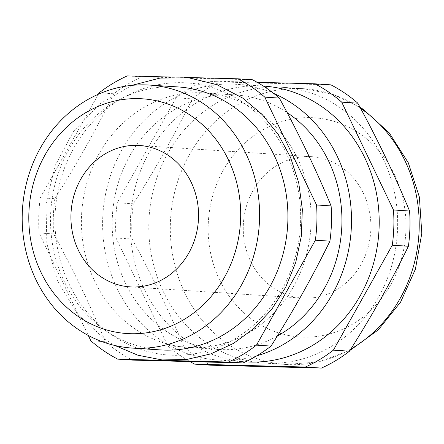 <?xml version="1.0" encoding="UTF-8"?>
<svg xmlns="http://www.w3.org/2000/svg" width="444" height="444" viewBox="0 0 444 444"><rect width="100%" height="100%" fill="white"/><g stroke="black" fill="none" stroke-linecap="round" stroke-linejoin="round"><path stroke-width="0.33" stroke-dasharray="2.22 1.67" d="M177.767 86.907A131.79 118.653 -86.3 0 0 56.399 179.132A131.79 118.653 -86.3 0 0 106.083 330.919A131.79 118.653 -86.3 0 0 160.673 349.928M112.487 335.403A136.386 122.788 93.7 0 1 73.793 148.052A136.386 122.788 93.7 0 1 243.162 102.547A136.386 122.788 93.7 0 1 281.857 289.904A136.386 122.788 93.7 0 1 112.487 335.403M341.014 166.889A70.857 63.792 93.7 0 1 367.726 248.496A70.857 63.792 93.7 0 1 302.475 298.085A70.857 63.792 93.7 0 1 273.127 287.862A70.857 63.792 93.7 0 1 246.42 206.26A70.857 63.792 93.7 0 1 311.666 156.671A70.857 63.792 93.7 0 1 341.014 166.889M207.032 343.123A138.167 124.392 93.7 0 1 154.945 183.994A138.167 124.392 93.7 0 1 282.184 87.302A138.167 124.392 93.7 0 1 339.41 107.232A138.167 124.392 93.7 0 1 391.497 266.361A138.167 124.392 93.7 0 1 264.258 363.053A138.167 124.392 93.7 0 1 207.032 343.123M263.719 86.103A138.167 124.392 -86.3 0 0 136.48 182.795A138.167 124.392 -86.3 0 0 188.567 341.924A138.167 124.392 -86.3 0 0 245.793 361.854M256.71 355.849A138.167 124.392 93.7 0 1 218.098 360.051A138.167 124.392 93.7 0 1 160.872 340.126A138.167 124.392 93.7 0 1 108.786 180.991A138.167 124.392 93.7 0 1 236.025 84.299A138.167 124.392 93.7 0 1 273.765 93.468M277.322 336.047A127.539 114.824 93.7 0 1 218.787 349.445A127.539 114.824 93.7 0 1 165.962 331.052A127.539 114.824 93.7 0 1 117.882 184.16A127.539 114.824 93.7 0 1 235.337 94.905A127.539 114.824 93.7 0 1 287.129 112.604M135.192 329.054A127.539 114.824 93.7 0 1 87.113 182.162A127.539 114.824 93.7 0 1 204.562 92.907A127.539 114.824 93.7 0 1 257.387 111.3A127.539 114.824 93.7 0 1 305.466 258.192A127.539 114.824 93.7 0 1 188.017 347.447A127.539 114.824 93.7 0 1 135.192 329.054M252.458 79.759L141.814 76.862A154.462 139.066 -86.3 0 0 113.736 93.762C96.553 128.899 76.923 163.875 54.851 198.696A154.462 139.066 -86.3 0 0 53.669 233.927C73.365 270.03 90.62 305.971 105.428 341.752A154.462 139.066 -86.3 0 0 118.393 351.781A154.462 139.066 -86.3 0 0 132.323 360.09M330.93 84.86L220.285 81.962A154.462 139.066 -86.3 0 0 192.208 98.862C175.025 133.999 155.394 168.975 133.322 203.796A154.462 139.066 -86.3 0 0 132.14 239.027C151.837 275.13 169.092 311.072 183.899 346.853A154.462 139.066 -86.3 0 0 196.864 356.882A154.462 139.066 -86.3 0 0 210.795 365.19M98.374 94.233L40.287 197.747A154.462 139.066 -86.3 0 0 39.105 232.983L88.295 335.459M172.427 77.101L184.543 77.417M113.736 93.762L99.173 92.813M40.287 197.747L54.851 198.696M127.245 75.918L141.814 76.862M53.669 233.927L39.105 232.983M90.865 340.809L105.428 341.752M257.154 82.301L204.179 80.919A154.462 139.066 -86.3 0 0 176.102 97.813L117.216 202.747A154.462 139.066 -86.3 0 0 116.039 237.984L167.799 345.809A154.462 139.066 -86.3 0 0 190.126 361.671M133.322 203.796L117.216 202.747M176.102 97.813L192.208 98.862M220.285 81.962L204.179 80.919M183.899 346.853L167.799 345.809M116.039 237.984L132.14 239.027M360.65 108.425A138.167 124.392 -86.3 0 0 303.724 88.7A138.167 124.392 -86.3 0 0 176.484 185.392A138.167 124.392 -86.3 0 0 228.571 344.527A138.167 124.392 -86.3 0 0 285.803 364.452A138.167 124.392 -86.3 0 0 350.91 348.973M254.462 321.134A109.823 98.879 93.7 0 1 223.299 170.263A109.823 98.879 93.7 0 1 359.684 133.622A109.823 98.879 93.7 0 1 390.848 284.493A109.823 98.879 93.7 0 1 254.462 321.134M131.907 85.365L99.745 103.896L73.465 131.402L55.084 165.706L45.987 204.118L46.859 243.667L57.648 281.285L77.539 314.058L105.045 339.399L114.996 345.515M130.148 286.88L302.475 298.085M282.184 87.302L303.724 88.7L332.933 94.372L359.995 107.204M263.397 86.081L236.025 84.299M235.337 94.905L204.562 92.907M218.787 349.445L188.017 347.447M245.471 361.832L218.098 360.051M350.027 350.377L318.77 361.943L285.803 364.452L264.258 363.053M139.338 145.471L311.666 156.671"/><path stroke-width="0.67" d="M190.126 361.671A154.462 139.066 -86.3 0 0 194.694 364.141L305.339 367.038A154.462 139.066 -86.3 0 0 333.411 350.138L392.296 245.205A154.462 139.066 -86.3 0 0 393.478 209.973L409.579 211.017C394.772 175.236 377.517 139.294 357.825 103.191A154.462 139.066 -86.3 0 0 344.86 93.162A154.462 139.066 -86.3 0 0 330.93 84.86L314.824 83.811L257.154 82.301M357.825 103.191L341.719 102.148A154.462 139.066 -86.3 0 0 328.754 92.119A154.462 139.066 -86.3 0 0 314.824 83.811M279.354 98.091A154.462 139.066 -86.3 0 0 266.389 88.062A154.462 139.066 -86.3 0 0 252.458 79.759L237.89 78.81A154.462 139.066 -86.3 0 1 251.82 87.118A154.462 139.066 -86.3 0 1 264.785 97.147L279.354 98.091C299.045 134.193 316.3 170.135 331.107 205.916L316.544 204.973A154.462 139.066 -86.3 0 1 315.362 240.204L256.477 345.138A154.462 139.066 -86.3 0 1 228.405 362.038L117.76 359.141A154.462 139.066 -86.3 0 1 90.865 340.809L88.295 335.459M132.351 348.085L160.673 349.928A131.79 118.653 -86.3 0 0 282.034 257.698A131.79 118.653 -86.3 0 0 232.351 105.911A131.79 118.653 -86.3 0 0 177.767 86.907L149.445 85.065A131.79 118.653 93.7 0 1 204.029 104.074A131.79 118.653 93.7 0 1 253.713 255.861A131.79 118.653 93.7 0 1 132.351 348.085A131.79 118.653 93.7 0 1 77.761 329.082A131.79 118.653 93.7 0 1 28.077 177.295A131.79 118.653 93.7 0 1 149.445 85.065M191.087 115.767A117.621 105.894 -86.3 0 0 45.022 155.006A117.621 105.894 -86.3 0 0 78.394 316.583A117.621 105.894 -86.3 0 0 224.464 277.345A117.621 105.894 -86.3 0 0 191.087 115.767M168.687 155.689A70.857 63.792 93.7 0 1 195.399 237.296A70.857 63.792 93.7 0 1 130.148 286.88A70.857 63.792 93.7 0 1 100.799 276.662A70.857 63.792 93.7 0 1 74.087 195.055A70.857 63.792 93.7 0 1 139.338 145.471A70.857 63.792 93.7 0 1 168.687 155.689M245.471 361.832L245.793 361.854A138.167 124.392 -86.3 0 0 373.032 265.162A138.167 124.392 -86.3 0 0 320.945 106.027A138.167 124.392 -86.3 0 0 263.719 86.103L263.397 86.081M273.765 93.468A138.167 124.392 93.7 0 1 293.251 104.229A138.167 124.392 93.7 0 1 349.922 242.335A138.167 124.392 93.7 0 1 256.71 355.849M287.129 112.604A127.539 114.824 93.7 0 1 288.162 113.303A127.539 114.824 93.7 0 1 341.775 227.317A127.539 114.824 93.7 0 1 277.322 336.047M264.785 97.147L316.544 204.973M98.374 94.233L99.173 92.813A154.462 139.066 -86.3 0 1 127.245 75.918L172.427 77.101M184.543 77.417L237.89 78.81M117.76 359.141L132.323 360.09L242.968 362.981A154.462 139.066 -86.3 0 0 271.045 346.087L256.477 345.138M271.045 346.087C293.118 311.266 312.743 276.29 329.931 241.153A154.462 139.066 -86.3 0 0 331.107 205.916M315.362 240.204L329.931 241.153M228.405 362.038L242.968 362.981M393.478 209.973L341.719 102.148M333.411 350.138L349.517 351.187C371.589 316.367 391.214 281.391 408.402 246.254L392.296 245.205M194.694 364.141L210.795 365.19L321.439 368.082L305.339 367.038M408.402 246.254A154.462 139.066 -86.3 0 0 409.579 211.017M321.439 368.082A154.462 139.066 -86.3 0 0 349.517 351.187M350.91 348.973A138.167 124.392 -86.3 0 0 419.086 231.102A138.167 124.392 -86.3 0 0 360.95 108.63A138.167 124.392 -86.3 0 0 360.65 108.425M114.996 345.515L137.845 355.211L162.032 359.929L186.652 359.479L210.789 353.89L233.544 343.379L254.09 328.349L271.7 309.363L285.747 287.113L295.743 262.415L301.337 236.147L302.336 209.252L298.701 182.7L290.554 157.426L278.183 134.354L262.01 114.313L242.607 98.035L216.755 84.588L188.733 77.817L159.962 78.083L131.907 85.365M359.995 107.204L363.342 109.407L389.205 132.856L408.297 162.798L419.386 197.097L421.8 233.389L415.395 269.208L400.588 302.114L378.316 329.831L350.027 350.377"/></g></svg>
